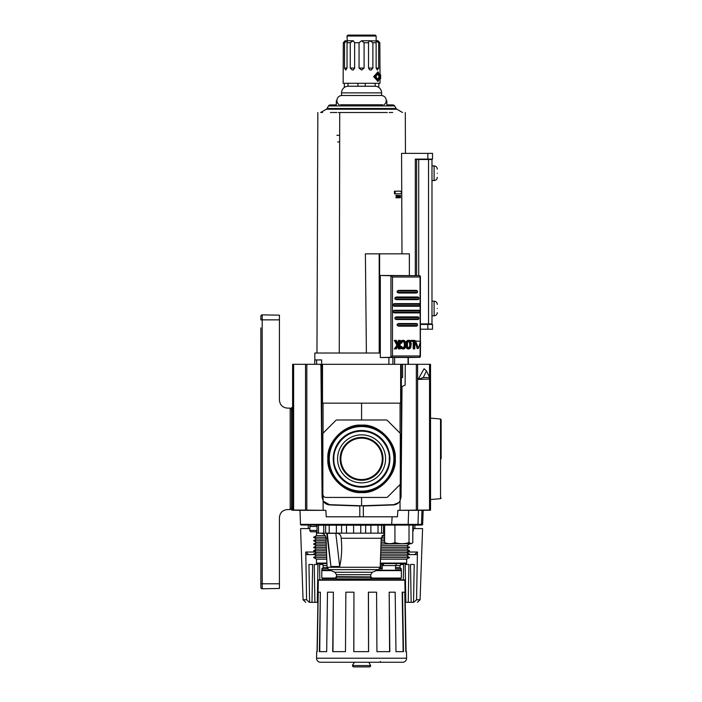 <?xml version="1.0" encoding="UTF-8"?>
<svg xmlns="http://www.w3.org/2000/svg" width="702" height="702" viewBox="0 0 702 702"><rect width="100%" height="100%" fill="white"/><g stroke="black" fill="none" stroke-linecap="round" stroke-linejoin="round"><path stroke-width="1.05" d="M414.829 528.597L414.952 525.122M308.318 528.597L308.196 525.122M429.536 377.922L429.536 510.038L417.611 510.117L430.528 510.038L430.528 364.303L321.797 364.303L321.797 463.768M417.339 554.589L408.801 554.589L414.566 554.589L417.436 552.026L416.549 599.762L420.086 599.762L422.569 528.597L413.294 528.597M315.751 552.026L305.721 552.026L305.818 554.589L305.721 552.026L308.582 554.589L314.347 554.589L305.818 554.589L306.598 599.762L309.38 602.325C304.519 602.325 304.519 602.325 309.38 602.325L317.909 602.325M309.863 528.597L300.579 528.597L303.062 599.762L306.598 599.762M416.549 599.762L413.776 602.325C418.638 602.325 418.638 602.325 413.776 602.325L405.247 602.325M403.325 579.834L403.597 564.487L400.368 564.487M408.239 602.325L408.897 564.487L405.186 564.487L405.853 602.325M413.539 602.325L414.206 564.487L410.494 564.487L411.153 602.325M311.995 602.325L312.653 564.487L308.95 564.487L309.608 602.325M317.304 602.325L317.962 564.487L314.25 564.487L314.908 602.325M322.788 564.487L319.559 564.487L319.822 579.834M400.131 578.588L400.122 578.053M323.025 578.053L323.017 578.588M310.337 525.122A0.667 0.667 0 0 0 310.521 525.149L311.188 525.149A1.325 1.325 0 0 0 309.863 526.474L309.863 530.449A1.325 1.325 0 0 0 311.188 531.774L317.006 531.774M441.137 458.845L441.137 419.673L441.137 458.845M300 510.345L292.62 510.222L300 510.345L300.491 524.368A0.667 0.667 0 0 0 301.132 525.008L391.655 525.008L392.111 516.795L326.263 516.795L325.868 510.345L300 510.345M323.78 578.588A0.799 0.799 0 0 0 324.535 578.053M399.368 578.588A0.799 0.799 0 0 1 398.613 578.053M401.36 568.91L395.533 568.91L395.533 565.593L400.026 565.593L400.026 567.585L401.36 568.91L400.956 570.629M327.623 568.831L321.797 568.91L322.192 570.629M370.656 665.575A1.325 1.325 0 0 1 369.331 666.9L353.817 666.9A1.325 1.325 0 0 1 352.492 665.575L370.656 665.575L368.804 662.258L369.849 664.022M326.983 565.593L323.122 565.593A1.992 1.992 0 0 0 321.13 563.601M380.475 559.187L406.66 559.187L406.66 563.074A0.526 0.526 0 0 1 406.133 563.601L380.326 563.601M326.755 559.187L316.488 559.187L316.488 563.074A0.526 0.526 0 0 0 317.023 563.601L326.913 563.601M412.802 525.447A1.325 1.325 0 0 1 413.294 526.474L413.294 530.449A1.325 1.325 0 0 1 412.802 531.484M401.017 579.834L400.298 578.588L370.691 578.588M331.054 570.629L321.797 570.629L321.797 578.053L336.24 578.053M376.184 570.629L401.36 570.629L401.36 578.053L370.998 578.053M354.343 662.258L352.492 665.575M396.656 563.601L395.533 565.593L382.3 565.593L382.3 568.91L379.554 568.91M406.66 559.187L409.573 557.502L380.537 557.502M326.702 557.502L313.575 557.502L316.488 559.187M380.712 552.456L406.66 552.456L409.573 554.132L406.66 555.817L380.598 555.817M409.573 554.132L380.659 554.132M326.579 554.132L313.575 554.132L316.488 555.817L313.575 557.502M326.641 555.817L316.488 555.817M406.66 552.456L409.573 550.772L380.774 550.772M326.465 550.772L313.575 550.772L316.488 552.456L313.575 554.132M326.527 552.456L316.488 552.456M409.573 550.772L406.66 549.087L380.835 549.087M326.404 549.087L316.488 549.087L313.575 550.772M406.66 549.087L409.573 547.402L380.888 547.402M326.342 547.402L313.575 547.402L316.488 549.087M409.573 547.402L406.66 545.717L380.949 545.717M409.02 543.708L381.01 544.032M384.608 542.348L381.072 542.348M326.167 542.348L316.488 542.348L313.575 544.032L326.228 544.032M384.608 540.663L381.125 540.663M326.114 540.663L313.575 540.663L316.488 542.348M384.608 538.978L381.186 538.978M326.053 538.978L316.488 538.978L313.575 540.663M384.608 537.293L381.335 537.293M325.903 537.293L313.575 537.293L316.488 538.978M384.608 535.608L382.037 535.608M325.202 535.608L316.488 535.608L313.575 537.293M316.488 531.774L316.488 535.608M336.548 578.588L322.859 578.588L322.139 579.834M352.492 665.18L352.869 664.654M353.299 664.022L353.826 663.188M382.3 565.593L384.248 563.601M400.026 567.585L395.533 567.585M327.071 567.585L323.122 567.585L321.797 568.91M382.3 568.91L380.168 567.585M382.959 563.601L380.256 565.593M380.984 567.585L380.984 565.593M326.29 545.717L316.488 545.717L313.575 547.402M369.191 579.834L404.352 579.834A0.526 0.526 0 0 1 404.852 580.194L318.296 580.194L317.05 651.649M341.479 579.834L318.796 579.834A0.526 0.526 0 0 0 318.296 580.194M406.59 658.283A3.975 3.975 0 0 1 402.615 662.258L320.542 662.258A3.975 3.975 0 0 1 316.558 658.213L406.59 658.213A3.975 3.975 0 0 1 406.59 658.283M380.44 661.459A0.799 0.799 0 0 1 379.65 662.258M368.541 651.649L368.375 592.19L376.579 592.19L376.93 651.649L389.829 651.649L389.18 592.19L389.601 651.649M403.15 651.649L402.176 592.19L404.773 592.19L405.791 651.649L406.476 651.649L406.59 658.213M368.436 592.19L368.603 651.649L353.782 651.649L353.957 592.19L345.858 592.19L345.481 651.649L332.713 651.649L333.38 592.19L327.492 592.19L326.684 651.649L319.384 651.649L320.358 592.19L318.252 592.19L317.225 651.649L316.672 651.649L316.558 658.213M389.18 592.19L395.173 592.19L395.972 651.649L403.492 651.649L402.527 592.19M320.358 592.19L319.735 651.649M333.38 592.19L332.95 651.649M353.957 592.19L353.843 651.649M351.158 579.834L345.91 579.834M338.338 112.513L339.715 112.513L339.268 353.027L314.821 353.027L314.821 359.924M330.44 112.513C313.838 112.513 313.838 112.513 330.44 112.513C313.838 112.513 313.838 112.513 330.44 112.513C313.838 112.513 313.838 112.513 330.44 112.513L336.942 112.513M336.916 100.79L336.311 100.79L336.311 104.844L330.203 104.949A1.992 1.992 0 0 0 328.518 105.941L327.044 108.494L396.103 108.494A1.992 1.992 0 0 0 396.832 109.222L402.544 112.513M386.232 100.79L386.837 100.79L386.837 104.844L392.945 104.949A1.992 1.992 0 0 1 394.638 105.941L396.103 108.494M387.302 112.513L339.715 112.513M329.808 353.027L328.773 353.027C313.127 353.027 313.127 353.027 328.773 353.027M377.843 81.256L373.657 76.658L377.843 72.06M380.01 74.666L379.835 42.734L378.65 42.734L378.65 68.068L377.343 70.051L376.132 68.068L376.132 42.734L372.885 42.734L372.885 68.068L371.121 70.051L369.717 69.91L368.524 68.068L368.524 42.734L364.092 42.734L364.092 68.068L361.574 70.051L359.055 68.068L359.055 42.734L354.624 42.734L354.624 68.068L353.431 69.91L352.36 70.051L350.263 68.068L350.263 42.734L347.025 42.734L347.025 68.068L345.612 70.051M345.805 70.051L344.507 68.068L344.507 42.734L343.313 42.734L345.13 40.751L343.313 42.734L343.146 83.284L380.01 83.284L380.01 78.65M379.835 68.068L379.861 68.928M380.045 76.658L378.202 81.3L374.561 76.658L378.202 72.016L380.045 76.658M350.86 42.059L350.386 42.585M346.691 40.962L345.998 41.409M345.946 41.453L345.13 42.138M343.313 68.068L343.164 69.998M344.507 42.734L347.332 40.751L347.025 42.734M350.263 42.734L353.352 40.751L354.624 42.734M379.922 74.666L380.616 74.666L380.616 78.65L379.922 78.65M378.817 87.46L378.817 83.284M375.158 83.284L375.158 86.232M365.233 86.232L365.233 83.284M375.851 76.658L378.202 73.341L379.659 76.658L378.202 79.975L375.851 76.658M377.843 79.914L379.019 76.658L377.843 73.403M346.99 36.03L347.92 35.1L375.237 35.1L376.158 36.03L346.99 36.03L347.332 40.751L344.989 40.918M359.055 42.734L361.574 40.751L369.796 40.751L361.574 40.751L364.092 42.734M376.132 42.734L376.158 36.03M380.431 74.666L380.431 78.65M375.491 40.962L369.796 40.751L368.471 42.225M369.796 40.751L372.885 42.734M379.835 42.734L378.018 40.751L375.816 40.751L378.65 42.734M378.159 40.918L378.624 41.436M353.352 40.751L347.332 40.751M357.923 83.284L357.923 86.232M347.99 86.232L347.99 83.284M344.34 83.284L344.34 87.46M408.081 348.157L409.459 346.937L409.81 344.717L409.459 342.322L408.081 341.111M408.327 364.303L408.327 357.537L419.726 357.309L420.244 355.975L392.471 355.975L390.619 357.309L380.317 357.537L392.901 357.467L392.901 364.303M420.393 356.59L420.551 341.356L415.04 340.961L414.829 341.558L415.988 340.961M409.836 347.815L408.187 347.815L407.362 346.112L407.599 342.322L409.02 341.111L410.398 342.322L410.749 344.717L410.398 346.937L409.836 347.815L408.897 347.815M327.869 458.845C326.421 442.102 344.831 423.692 361.574 425.14C378.325 423.692 396.735 442.102 395.279 458.845C396.735 475.596 378.325 494.006 361.574 492.55C344.831 494.006 326.421 475.596 327.869 458.845M393.875 458.845A32.301 32.301 0 0 0 361.574 426.544A32.301 32.301 0 0 0 329.273 458.845A32.301 32.301 0 0 0 361.574 491.146A32.301 32.301 0 0 0 393.875 458.845M333.239 458.845A28.343 28.343 0 0 1 361.574 430.51A28.343 28.343 0 0 1 389.917 458.845A28.343 28.343 0 0 1 361.574 487.188A28.343 28.343 0 0 1 333.239 458.845A28.326 28.326 0 0 1 361.574 430.519A28.326 28.326 0 0 1 389.908 458.845A28.326 28.326 0 0 1 361.574 487.179A28.326 28.326 0 0 1 333.248 458.845M314.549 525.149L414.171 525.105M337.574 458.845A24 24 0 0 1 361.574 434.845A24 24 0 0 1 385.573 458.845A24 24 0 0 1 361.574 482.844A24 24 0 0 1 337.574 458.845M383.02 458.845A21.446 21.446 0 0 0 361.574 437.399A21.446 21.446 0 0 0 340.128 458.845A21.446 21.446 0 0 0 361.574 480.291A21.446 21.446 0 0 0 383.02 458.845M382.274 458.845A20.7 20.7 0 0 0 361.574 438.145A20.7 20.7 0 0 0 340.874 458.845A20.7 20.7 0 0 0 361.574 479.545A20.7 20.7 0 0 0 382.274 458.845M321.797 364.303L306.818 364.303L319.875 364.303L320.937 365.356L322.086 497.06L323.122 500.912C324.64 503.404 326.86 504.747 329.764 504.94L359.801 505.993L359.801 516.795M324.421 502.623L329.475 504.668L327.737 504.606M322.508 364.303L322.508 403.15L401.36 403.15L401.36 364.303M363.697 505.975L393.892 504.659M395.112 504.484L397.192 503.711M323.122 501.114L329.475 504.668L361.574 505.791L393.682 504.668L398.727 502.623M321.797 377.562L321.042 377.562M322.508 403.15L321.797 403.15M402.632 364.303L402.632 377.562L401.36 377.562M401.36 463.768L401.36 403.15M361.574 403.15L361.574 419.989M361.574 497.437L361.574 505.791M323.245 432.994L335.863 420.384A1.325 1.325 0 0 1 336.793 419.989L386.354 419.989A1.325 1.325 0 0 1 387.293 420.384L399.903 432.994A1.325 1.325 0 0 1 400.298 433.933L400.298 483.757A1.325 1.325 0 0 1 399.903 484.696L387.557 497.042A1.325 1.325 0 0 1 386.618 497.437L326.035 497.437A3.185 3.185 0 0 1 322.859 494.252L322.859 433.933A1.325 1.325 0 0 1 323.245 432.994M400.026 510.319L400.026 500.912L401.061 497.06L402.027 386.53L405.107 385.126L405.282 364.961L405.94 364.303L416.339 364.303L416.339 510.135L397.894 510.345L421.99 510.345L421.516 524.368L422.657 524.368A0.667 0.667 0 0 1 422.025 525.008L417.664 525.122L422.025 525.008M422.657 524.368L423.148 510.345L430.528 510.222M421.99 510.345L423.148 510.345M301.132 525.008L417.664 525.122M430.528 369.454L430.528 374.061L430.528 369.454M430.528 389.005L430.528 384.406L430.528 389.005M416.339 510.135L417.611 510.117L417.611 364.303M418.129 379.378L424.105 368.725L426.456 370.928L429.668 377.562L429.071 379.106L418.129 379.378L423.236 377.562L426.456 370.928M418.453 510.301L417.971 524.368L417.339 525.008L414.171 525.122M397.894 510.345L397.429 516.795L392.111 516.795M429.668 377.562L423.236 377.562M325.868 510.345L306.818 510.135L306.818 364.303L292.62 364.303L292.62 510.038L306.818 510.135M292.62 510.038L291.497 510.029L292.62 509.555M323.122 510.319L323.122 500.912M363.346 516.795L363.346 505.993L393.383 504.94C396.297 504.747 398.508 503.404 400.026 500.912M292.62 389.005L292.62 384.406L292.62 389.005M292.62 369.454L292.62 374.061L292.62 369.454M396.832 109.222L326.316 109.222A1.992 1.992 0 0 0 327.044 108.494M437.293 308.494C437.293 303.58 437.293 303.58 437.293 308.494C437.293 313.399 437.293 313.399 437.293 308.494M437.293 173.236C437.293 168.322 437.293 168.322 437.293 173.236C437.293 178.15 437.293 178.15 437.293 173.236M326.316 109.222L320.612 112.513M321.806 112.513L322.613 112.513M316.611 364.303L316.611 359.924L321.648 359.924L321.648 364.303M409.371 253.843L409.371 275.456L409.336 253.843L379.606 253.843L379.606 353.027L338.443 353.027M340.426 104.773L382.722 104.773M392.708 112.513C409.31 112.513 409.31 112.513 392.708 112.513C409.31 112.513 409.31 112.513 392.708 112.513L389.136 112.513M340.786 353.027L366.391 353.027L365.391 253.843L379.606 253.843M401.983 253.843L401.737 192.541M401.737 192.436L401.57 153.378L432.52 153.378L432.52 159.108L427.825 159.108L427.825 153.378M394.454 193.813L394.436 191.163L395.156 191.163L395.156 193.813L394.454 193.813M398.394 196.069L399.157 195.402L399.017 196.069L397.692 195.402L397.253 196.358L396.814 195.402L395.858 195.402L396.446 196.613L395.867 197.788L396.797 197.788L397.235 196.858L397.657 197.788L396.586 196.858M398.043 195.402L398.587 197.788L397.964 197.788L397.402 195.402M396.595 196.358L397.692 195.402M399.842 195.84L400.447 195.402L400.447 197.455L399.605 195.84M400.035 195.84L399.605 197.455L399.412 195.402L399.412 197.788L400.026 196.463L400.368 197.788L399.728 197.613M395.156 193.813L400.596 193.813L401.781 192.488L400.596 191.163L395.156 191.163M399.017 196.069L398.42 196.069M398.587 197.788L399.157 195.402M396.525 195.402L397.104 196.613L396.446 196.613M397.104 196.613L396.525 197.788M397.657 197.788L397.937 195.402M400.368 197.788L400.447 195.402M399.412 197.788L398.841 197.788M333.45 353.027L332.818 353.027M427.825 329.212L427.825 324.438L432.52 324.438L432.52 329.212L420.393 329.212M427.825 324.438L420.393 324.438M415.303 275.588L415.303 159.108L415.303 275.588L415.303 159.108L427.825 159.108M398.718 197.464L398.473 196.341L398.964 196.341L398.718 197.464M379.606 353.027L380.317 353.027M416.602 275.614L416.602 159.108M398.473 196.341L398.964 196.341M408.432 364.303L408.327 359.924M316.611 359.924L314.715 359.924L314.715 364.303M420.393 323.912L431.984 323.912L431.984 159.486L416.602 159.486M418.725 159.486L418.725 275.667M381.204 95.516A5.037 5.037 0 0 1 383.924 104.791M341.953 95.516A5.037 5.037 0 0 0 339.224 104.791M374.965 86.232A6.634 6.634 0 0 1 381.598 92.866L381.598 95.516L341.549 95.516L341.549 92.866A6.634 6.634 0 0 1 348.183 86.232L374.965 86.232M337.706 141.927L339.663 141.927M411.267 343.497L410.688 347.832L409.02 349.034L408.037 348.692L406.66 345.77L407.292 341.426L409.02 340.233L409.986 340.575L411.267 343.497M400.158 342.286L402.343 340.575L404.51 340.575L405.677 342.286L406.002 344.656L405.677 346.981L404.51 348.692L402.343 348.692L401.009 346.674L401.676 346.437L400.061 346.674M399.947 343.059L401.562 343.304L402.518 341.444L403.439 341.111L404.975 342.322L405.361 344.629L404.422 344.629L404.027 342.322L402.492 341.111M402.492 348.157L404.027 346.937L404.422 344.629M405.361 344.629L404.343 347.815L402.518 347.815L401.676 346.437M409.81 344.717L410.749 344.629M408.292 357.537L420.024 357.239L420.244 342.506M392.471 355.975L392.471 277.018L420.244 277.018L419.726 275.684L380.317 275.456L380.317 357.537M407.906 357.467L392.901 357.467M380.317 275.456L390.926 275.754L390.926 357.239M392.471 277.018L390.926 275.754M420.244 340.961L420.024 275.754M388.908 357.537L388.908 364.303M420.551 341.356L418.445 348.324L417.102 348.324L414.829 341.558M414.154 348.876L414.154 341.347L411.003 341.347L411.003 340.391L414.75 340.391L414.75 348.876L413.206 348.876L413.206 341.347M409.02 349.034L407.099 348.692L405.721 345.77M405.721 343.497L407.099 340.575L409.02 340.233M403.439 349.034L401.395 348.692L400.158 346.981M400.57 341.426L401.395 340.575L403.439 340.233M398.034 343.69L398.42 340.391L400.184 340.391L400.184 348.876L398.42 348.876L398.42 345.998M399.377 348.876L399.377 344.638L396.358 348.876L394.34 348.876L396.928 345.252L394.34 340.391L396.305 340.391L398.438 344.471L399.377 343.138L399.377 340.391M397.192 324.175L397.192 325.5L398.736 326.167L416.479 326.167L417.497 325.5L417.497 324.175L416.479 323.517L398.736 323.517L397.192 324.175L417.497 324.175M394.945 317.55L394.945 318.875L396.323 319.533L418.041 319.533L418.866 318.875L418.866 317.55L418.041 316.883L396.323 316.883L394.945 317.55L418.866 317.55M393.129 310.916L393.129 312.241L394.419 312.908L419.173 312.908L419.884 312.241L419.884 310.916L419.173 310.258L394.419 310.258L393.129 310.916L419.884 310.916M393.129 304.291L393.129 305.616L394.419 306.274L419.173 306.274L419.884 305.616L419.884 304.291L419.173 303.624L394.419 303.624L393.129 304.291L419.884 304.291M394.945 297.657L394.945 298.982L396.323 299.649L418.041 299.649L418.866 298.982L418.866 297.657L418.041 296.99L396.323 296.99L394.945 297.657L418.866 297.657M397.192 291.023L397.192 292.357L398.736 293.015L416.479 293.015L417.497 292.357L417.497 291.023L416.479 290.365L398.736 290.365L397.192 291.023L417.497 291.023M418.445 348.324L415.777 341.558M411.942 341.347L411.942 340.391M406.353 341.426L407.292 341.426M406.353 347.832L407.292 347.832M400.184 343.059L400.895 343.059L401.518 341.426M401.562 343.304L400.895 343.059M400.184 346.674L401.009 346.674M400.57 347.832L401.518 347.832M398.42 343.138L399.377 343.138M396.928 345.252L397.885 345.252L395.314 340.391M394.34 348.797L395.314 348.797L397.885 345.252M416.479 326.167L398.736 326.167M398.736 323.517L416.479 323.517M418.041 319.533L396.323 319.533M419.173 312.908L394.419 312.908M394.419 310.258L419.173 310.258M419.173 306.274L394.419 306.274M394.419 303.624L419.173 303.624M418.041 299.649L396.323 299.649M416.479 293.015L398.736 293.015M398.736 290.365L416.479 290.365M409.003 341.111L409.836 341.444L409.003 341.111M410.626 343.146L409.687 343.146L409.459 342.322L410.398 342.322M410.398 346.937L409.459 346.937L409.687 346.112L410.626 346.112M386.082 543.708L411.328 543.708L409.02 542.576C404.334 544.059 399.64 544.059 394.928 542.576C391.497 544.059 388.057 544.059 384.608 542.576L386.082 543.708M409.02 542.576L409.02 525.149M412.802 525.149L412.802 542.576L411.784 543.445M384.608 525.149L384.608 542.576M394.928 525.149L394.928 542.576M334.889 572.253L336.512 574.692L370.726 574.692L372.341 572.253L334.889 572.253L328.659 569.62L327.044 567.269L380.194 567.269L381.212 538.276L341.181 538.276C341.005 534.836 339.215 533.16 335.81 533.266L326.737 533.406L330.949 566.505L327.264 533.266M366.049 576.912C372.63 576.912 372.63 576.912 366.049 576.912L335.775 577.184L371.419 577.316L370.507 578.904L336.732 578.904L365.4 579.036C371.63 579.036 371.63 579.036 365.4 579.036M384.608 533.16L317.006 533.16L317.006 525.201L323.719 525.201L323.719 533.16M336.355 533.16L336.355 525.201L323.719 525.201M341.181 538.276C342.19 548.104 341.69 557.511 339.689 566.505L330.949 566.505M353.615 533.16L353.615 525.201L336.355 525.201M370.884 533.16L370.884 525.201L353.615 525.201M383.52 533.16L383.52 525.201L370.884 525.201M384.608 525.201L383.52 525.201M344.445 580.045L344.445 579.036L341.628 579.036L341.628 580.045L345.191 580.045L345.191 579.036M345.753 579.036L345.91 580.045L345.191 580.045M358.766 579.036L358.766 580.045L351.158 580.045L351.158 579.036M361.328 579.036L361.486 580.045L358.766 580.045M367.444 579.036L367.444 580.045L365.049 580.045L365.049 579.036M369.191 579.036L369.191 580.045L367.444 580.045M362.048 579.036L362.048 580.045L361.486 580.045L361.486 579.036M362.048 580.045L362.794 580.045L362.794 579.036M363.548 579.036L363.548 580.045L362.794 580.045M364.294 579.036L364.294 580.045L363.548 580.045M364.294 580.045L365.049 580.045M365.61 579.036L365.61 580.045L365.76 579.036M279.431 583.774L262.215 583.783L262.215 588.776A1.325 1.325 0 0 1 262.188 588.776L279.431 588.469L279.431 517.532C279.914 512.793 282.52 510.143 287.241 509.573L290.189 509.52L290.189 408.169L291.497 409.494L290.189 408.169L287.241 408.116C282.52 407.546 279.914 404.896 279.431 400.166L279.431 319.858L262.188 319.858L262.215 583.783L260.863 583.739L260.863 575.798L260.863 587.451A1.325 1.325 0 0 0 262.188 588.776L279.431 588.469L262.215 588.776A1.325 1.325 0 0 1 260.863 587.451L260.863 575.798M260.863 542.707L260.863 539.768M260.863 472.639L260.863 470.366M260.863 447.323L260.863 445.059M260.863 369.173L260.863 360.986M260.863 327.887L260.863 583.739M262.215 314.865A1.325 1.325 0 0 0 260.863 316.19L260.863 319.893L262.188 319.858L262.215 314.865L279.431 315.163L279.431 319.858M279.431 517.532C279.914 512.793 282.52 510.143 287.241 509.573M290.189 509.52L291.497 508.195L290.189 509.52M287.241 408.116C282.52 407.546 279.914 404.896 279.431 400.166M292.62 407.66L291.497 407.66L291.497 509.555M407.397 552.026L417.436 552.026M430.528 499.552L440.531 498.683L440.531 419.015L441.137 419.673M401.36 570.235L377.123 570.235M330.115 570.235L321.797 570.235M406.66 563.074L380.344 563.074M326.895 563.074L316.488 563.074M413.294 526.474L412.802 526.474M317.006 526.474L309.863 526.474M413.294 530.449L412.802 530.449M317.006 530.449L309.863 530.449M372.885 68.068L368.524 68.068M347.025 68.068L344.507 68.068M354.624 68.068L350.263 68.068M364.092 68.068L359.055 68.068M378.65 68.068L376.132 68.068M328.536 458.845A33.038 33.038 0 0 1 361.574 425.807A33.038 33.038 0 0 1 394.621 458.845A33.029 33.029 0 0 0 361.574 425.816A33.029 33.029 0 0 0 328.545 458.845A33.029 33.029 0 0 0 361.574 491.874A33.029 33.029 0 0 0 394.603 458.845A33.038 33.038 0 0 1 361.574 491.891A33.038 33.038 0 0 1 328.536 458.845M328.878 458.845A32.696 32.696 0 0 0 361.574 491.549A32.696 32.696 0 0 0 394.278 458.845A32.696 32.696 0 0 0 361.574 426.149A32.696 32.696 0 0 0 328.878 458.845M333.906 458.845C332.801 450.754 341.093 431.554 361.574 431.177C382.055 431.554 390.356 450.754 389.241 458.845C390.356 466.935 382.055 486.135 361.574 486.512C341.093 486.135 332.801 466.935 333.906 458.845M400.649 403.15L400.649 364.303M323.078 500.833L323.078 495.41M323.078 433.204L323.078 403.15M400.079 403.15L400.079 433.204M400.079 484.485L400.079 500.833M300.491 524.368L421.516 524.368A0.667 0.649 90 0 1 420.884 525.008L406.739 525.105M429.536 364.303L429.536 377.272M408.687 510.301L408.125 525.008L390.022 525.122M293.62 364.303L293.62 510.038M305.537 510.117L305.537 364.303M431.984 315.812L434.108 315.812L434.108 301.167C436.039 301.36 437.1 302.422 437.293 304.352C437.1 302.422 436.039 301.36 434.108 301.167L431.984 301.167M431.984 180.554L434.108 180.554L434.108 165.918C436.039 166.111 437.1 167.164 437.293 169.094C437.1 167.164 436.039 166.111 434.108 165.918L431.984 165.918M394.638 105.941L328.518 105.941M379.203 353.027L379.203 253.843M428.536 323.912L428.536 159.486M381.598 92.866L341.549 92.866M336.899 135.293L339.671 135.293M405.221 346.112L404.282 346.112M419.726 357.309L390.619 357.309M390.619 275.684L419.726 275.684M394.612 357.441L394.612 364.303M408.046 364.303L408.046 357.441M407.099 340.575L408.037 340.575M405.975 342.286L406.914 342.286M405.94 343.497L406.66 343.497M406.002 344.629L406.59 344.629M405.94 345.77L406.66 345.77M405.975 346.981L406.914 346.981M407.099 348.692L408.037 348.692M401.395 340.575L402.343 340.575M400.184 342.286L401.105 342.286M404.343 341.444L403.396 341.444M404.975 342.322L404.027 342.322M405.221 343.146L404.282 343.146M404.975 346.937L404.027 346.937M404.343 347.815L403.396 347.815M400.184 346.981L401.105 346.981M401.395 348.692L402.343 348.692M417.497 325.5L397.192 325.5M418.866 318.875L394.945 318.875M419.884 312.241L393.129 312.241M419.884 305.616L393.129 305.616M418.866 298.982L394.945 298.982M417.497 292.357L397.192 292.357M408.897 341.444L409.836 341.444M328.659 569.62L378.58 569.62L372.341 572.253M336.512 574.692L336.512 576.649L370.989 576.912M325.631 533.16L325.631 525.201M327.29 538.276L326.026 538.276C325.631 535.152 323.859 533.45 320.726 533.16M339.689 566.505L335.81 533.266M318.489 533.16L318.489 525.201M329.212 533.16L329.212 525.201M341.584 533.16L341.584 525.201M346.481 533.16L346.481 525.201M360.758 533.16L360.758 525.201M365.654 533.16L365.654 525.201M378.027 533.16L378.027 525.201M381.607 533.16L381.607 525.201M262.188 588.776A1.325 1.325 0 0 1 260.863 587.451A1.325 1.325 0 0 0 262.188 588.776A1.325 1.325 0 0 1 262.188 588.776M292.62 506.905L291.497 506.905M291.497 410.784L292.62 410.784M292.62 408.134L291.497 408.134M420.086 599.762L417.436 602.325M303.062 599.762L305.712 602.325M440.531 419.015L430.528 418.138M440.531 498.683L441.137 498.016M406.66 555.817L409.573 557.502M406.66 545.717L409.573 544.032M323.122 565.593L323.122 567.585M400.026 565.593L402.018 563.601M316.488 545.717L313.575 544.032M404.852 580.194L406.107 651.649M316.962 353.027L317.848 112.513L316.962 353.027M434.108 315.812C436.039 315.619 437.1 314.557 437.293 312.627C437.1 314.557 436.039 315.619 434.108 315.812M434.108 180.554C436.039 180.361 437.1 179.3 437.293 177.369C437.1 179.3 436.039 180.361 434.108 180.554M377.5 81.3L378.202 81.3M377.5 72.016L378.202 72.016M405.3 112.513L405.449 153.378M420.393 276.404L420.393 340.97M408.292 364.303L408.292 357.45M418.252 348.517L417.295 348.517M381.212 538.276L384.608 533.511M370.726 574.692L370.726 576.649M327.044 567.269L326.026 538.276M380.194 567.269L378.58 569.62M336.732 578.904L335.81 577.316M341.479 579.036L341.479 580.045M345.91 579.036L345.91 580.045"/></g></svg>
